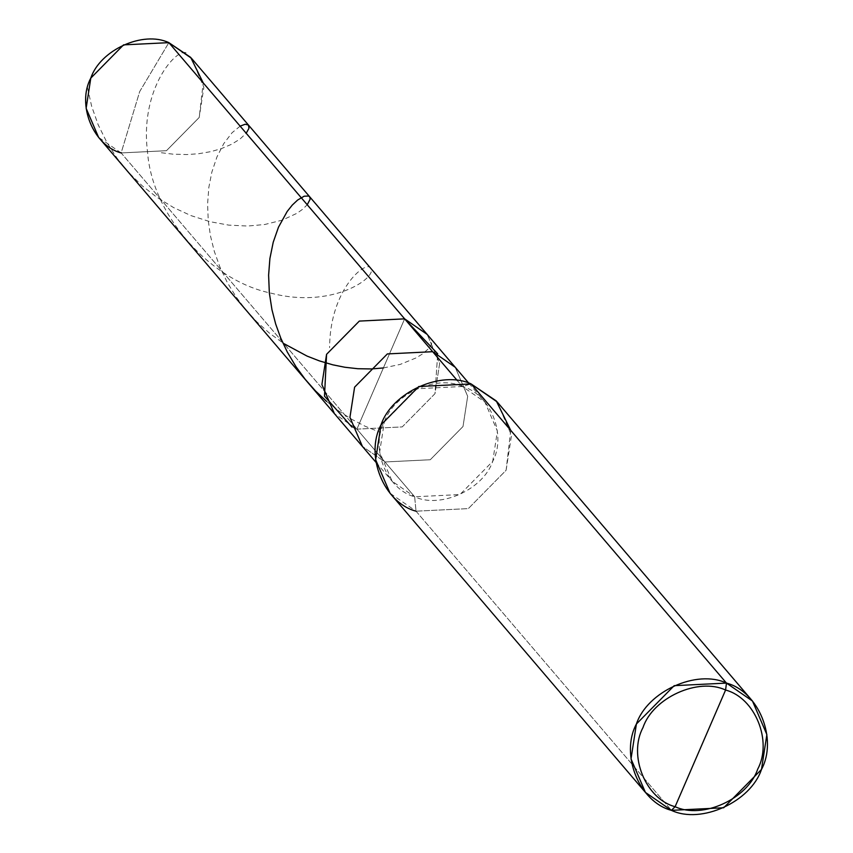 <?xml version="1.0" encoding="UTF-8"?>
<svg xmlns="http://www.w3.org/2000/svg" width="853" height="853" viewBox="0 0 853 853"><rect width="100%" height="100%" fill="white"/><g stroke="black" fill="none" stroke-linecap="round" stroke-linejoin="round"><path stroke-width="0.64" stroke-dasharray="4.26 3.2" d="M191.381 58.196L203.867 87.251L199.197 117.479L166.452 150.704L121.137 152.932L139.689 91.58L168.862 42.65L139.689 91.58L121.137 152.932L356.906 429.144L351.894 427.033L356.906 429.144L402.232 426.905L434.977 393.681L439.647 363.453L427.161 334.397L439.647 363.453L434.977 393.681L402.232 426.905L356.906 429.144L380.769 373.998L356.906 429.144L121.137 152.932L166.452 150.704L199.197 117.479L203.206 82.88M497.096 401.87L511.491 435.393L506.106 470.27L468.318 508.612L416.029 511.182L414.654 496.787C386.772 489.515 370.085 448.369 384.319 421.958C393.702 393.798 436.629 374.296 462.379 386.505L471.101 383.925L462.379 386.505L417.064 388.733L384.319 421.958L379.649 452.186L392.135 481.241L414.654 496.787L384.948 461.974L362.418 446.439L384.948 461.974L356.906 429.144L334.387 413.598L356.906 429.144L404.631 318.851L356.906 429.144L402.232 426.905L434.977 393.681L437.685 353.803L434.977 393.681L402.232 426.905L356.906 429.144L384.948 461.974L430.264 459.746L463.008 426.521L467.679 396.293L455.193 367.238L467.679 396.293L463.008 426.521L430.264 459.746L384.948 461.974L414.654 496.787L459.97 494.559L492.725 461.334L497.395 431.106L484.909 402.051L462.379 386.505L457.325 380.577L462.379 386.505C490.272 393.777 506.949 434.923 492.725 461.334C483.342 489.494 440.404 508.996 414.654 496.787L416.029 511.182L468.318 508.612L506.106 470.27L510.723 430.349M121.137 152.932L98.607 137.386M416.029 511.182L671.407 810.35L416.029 511.182L390.045 493.247M87.518 87.795L91.655 106.273L98.138 124.687L106.956 142.558L117.064 158.221L128.899 172.732L142.227 185.826L156.792 197.267L173.607 207.588L191.061 215.638L210.051 221.695L228.657 225.107L247.53 226.045L264.675 224.52L282.204 220.159L296.961 213.293L302.762 209.177L307.219 204.741M326.571 401.379L338.982 411.093L351.809 419.324L365.084 426.223L379.969 432.226M161.377 152.751L173.106 154.169L186.796 154.553L198.429 153.764L211.139 151.578L221.385 148.614L231.547 144.285L239.938 139.114L246.208 133.26M240.141 126.148L232.091 132.716L223.817 143.539L216.993 156.824L211.843 172.135L208.846 187.34L207.588 203.995L208.217 220.309L210.446 235.769L214.327 251.432L219.903 267L227.154 282.204L236.004 296.769L245.344 309.255L256.913 321.933L269.644 333.32L283.932 343.642M383.392 367.952L400.249 364.402L416.168 357.876L422.128 354.176L427.79 349.357L430.936 345.273L432.183 341.445M186.093 52.822C176.795 47.896 139.561 88.552 147.526 151.941C152.069 214.956 209.497 280.349 270.764 293.091C331.988 309.266 375.864 278.003 371.066 269.09C369.264 257.862 329.791 286.437 329.61 347.672M468.766 383.136L484.909 402.051M375.981 462.326L392.135 481.241"/><path stroke-width="1.28" d="M351.894 427.033L324.492 396.155L326.571 354.315L359.316 321.091L404.631 318.851L168.862 42.65L191.381 58.196L427.161 334.397L404.631 318.851L437.685 353.803L404.631 318.851L359.316 321.091L326.571 354.315L321.901 384.543L334.387 413.598L321.901 384.543L326.571 354.315L359.316 321.091L404.631 318.851L427.161 334.397L455.193 367.238L432.674 351.692L404.631 318.851L359.316 321.091L326.571 354.315L324.492 396.155L351.894 427.033M203.206 82.88L190.699 57.407L168.862 42.65C143.112 30.441 100.174 49.943 90.791 78.113C76.567 104.514 93.254 145.66 121.137 152.932M375.981 462.326L362.418 446.439L349.933 417.384L354.603 387.155L387.358 353.92L432.674 351.692L457.325 380.577L432.674 351.692L387.358 353.92L354.603 387.155L349.933 417.384L362.418 446.439L98.607 137.386L86.132 108.331L90.791 78.113L123.546 44.878L168.862 42.65L432.674 351.692L455.193 367.238L468.766 383.136M510.723 430.349L496.297 400.953L471.101 383.925L726.479 683.093L674.19 685.673L636.402 724.016L631.017 758.893L645.422 792.416L671.407 810.35L675.107 806.693C645.614 798.994 627.968 755.47 643.013 727.545C652.94 697.754 698.351 677.133 725.583 690.045L675.107 806.693C702.35 819.594 747.75 798.973 757.677 769.182C772.733 741.257 755.076 697.733 725.583 690.045L726.479 683.093L471.101 383.925L497.096 401.87L752.474 701.038L726.479 683.093C758.658 691.484 777.904 738.975 761.484 769.438C750.661 801.927 701.123 824.435 671.407 810.35L723.696 807.77L761.484 769.438L766.868 734.561L752.474 701.038M725.583 690.045C755.076 697.733 772.733 741.257 757.677 769.182C747.75 798.973 702.35 819.594 675.107 806.693L725.583 690.045C698.351 677.133 652.94 697.754 643.013 727.545C627.968 755.47 645.614 798.994 675.107 806.693L671.407 810.35C639.238 801.959 619.982 754.478 636.402 724.016C647.235 691.516 696.762 669.019 726.479 683.093L725.583 690.045M645.422 792.416L390.045 493.247L375.64 459.724L381.024 424.847L418.812 386.505L471.101 383.925C441.385 369.85 391.847 392.348 381.024 424.847C364.604 455.31 383.861 502.79 416.029 511.182M307.219 204.741L310.076 199.346L309.98 197.384L308.786 196.019L304.158 196.211L297.633 200.039L292.291 205.061L287.216 211.416L278.494 227.165L273.216 242.263L269.9 258.534L268.61 275.167L269.335 292.867L271.968 309.767L275.679 324.012L280.786 338.161L287.28 352.012L295.959 366.662L305.15 379.244L315.493 390.941L326.571 401.379M246.208 133.26L248.959 128.323L248.479 125.082L245.216 124.229L240.141 126.148M283.932 343.642L307.069 356.096L319.267 360.851L332.819 364.828L344.847 367.248L357.834 368.72L371.418 368.944L383.392 367.952"/></g></svg>
